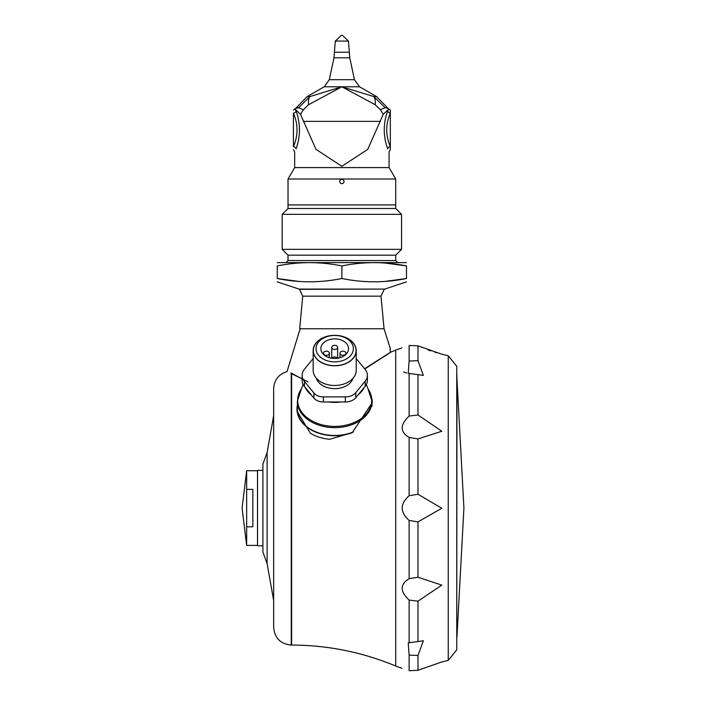 <?xml version="1.0" encoding="UTF-8"?>
<svg xmlns="http://www.w3.org/2000/svg" width="706" height="706" viewBox="0 0 706 706"><rect width="100%" height="100%" fill="white"/><g stroke="black" fill="none" stroke-linecap="round" stroke-linejoin="round"><path stroke-width="1.06" d="M273.663 415.578L267.106 452.59L267.106 563.564L273.663 600.568M267.106 563.564L262.897 552.057L262.897 464.089L267.106 452.59M299.476 330.92L287.042 371.577C278.676 374.206 274.219 379.899 273.663 388.653L273.663 627.493C274.705 638.18 280.573 644.04 291.251 645.081L291.613 645.081C327.708 645.16 362.407 652.141 395.722 666.023L395.722 356.406M302.133 378.91L290.978 372.9C285.727 370.474 285.727 370.474 290.978 372.9L290.969 373.297C285.815 370.906 285.815 370.906 290.969 373.297L291.613 373.677L291.613 645.081M401.873 668.282L395.722 666.023L395.722 350.123L390.4 352.285M371.718 397.699L372.389 402.429L352.232 432.672L329.587 439.291A37.692 26.651 0 0 1 310.384 433.255L296.997 411.157L296.997 409.083A37.692 26.651 0 0 0 352.232 432.672M308.151 381.964L291.613 373.677M390.409 352.418L364.755 368.991M369.15 328.767L372.742 328.767M390.118 352.515L384.946 356.159M364.57 368.761L390.392 352.32L390.18 348.835A1.253 1.253 90 0 1 390.127 349.461L390.409 352.382M300.041 328.767A116.984 116.984 0 0 1 299.935 329.843L299.706 330.92L299.935 329.843M339.718 181.513A2.153 2.153 0 0 0 342.948 183.375A2.153 2.153 0 0 0 342.948 179.651A2.153 2.153 0 0 0 339.718 181.513M341.872 178.997L288.022 178.997L288.022 204.916L395.722 204.916L395.722 178.997L341.872 178.997M390.33 149.637L390.33 146.636A2.692 2.233 -21.4 0 0 387.718 148.922C383.12 136.249 383.12 123.568 387.718 110.86A2.692 2.233 -158.6 0 0 390.33 113.145L390.33 110.145L390.33 113.145C385.511 124.309 385.511 135.473 390.33 146.636L390.33 149.637L389.077 151.914L389.077 167.587L294.667 167.587L288.022 178.997M387.718 110.86L388.238 109.562L383.234 114.319L367.72 149.381L341.872 166.307L315.997 149.354L300.509 114.319L303.351 109.827L308.531 104.726A21.542 8.207 -113.4 0 1 309.89 96.581L298.612 107.736L295.717 108.389A21.542 17.491 -122.6 0 0 294.093 109.606L295.505 109.562L296.026 110.86C300.615 123.55 300.615 136.232 296.026 148.922C294.252 152.973 294.252 152.973 296.026 148.922C294.252 152.973 294.252 152.973 296.026 148.922A2.692 2.233 -158.6 0 0 293.414 146.636C298.241 135.473 298.241 124.309 293.414 113.145A2.692 2.233 158.6 0 0 296.026 110.86M293.414 113.145L293.414 146.636M388.238 109.562L389.65 109.606A21.542 17.491 -57.4 0 0 388.026 108.389L385.132 107.736A21.542 1.103 151 0 0 380.393 109.827L375.213 104.726L341.872 86.785L324.169 86.785L329.314 79.699L333.964 57.804L335.288 41.08L341.377 35.3L342.366 35.3L341.377 35.3M387.718 148.922C389.491 152.973 389.491 152.973 387.718 148.922M390.33 113.145L390.33 146.636M300.509 114.319L295.505 109.562M303.351 109.827A21.542 1.103 -151 0 0 298.612 107.736L309.89 96.581L341.872 86.785L308.531 104.726M383.234 114.319L380.393 109.827M335.288 41.08L348.455 41.08L349.779 57.804L354.43 79.699L359.575 86.785L341.872 86.785L373.853 96.581L385.132 107.736L387.417 107.736L376.545 96.581L373.853 96.581A21.542 8.207 113.4 0 1 375.213 104.726M277.255 281.844L298.982 289.081L384.761 289.081L406.488 281.844M406.488 262.614L277.255 262.614M299.15 281.465L277.255 278.508C277.255 282.894 277.255 282.894 277.255 278.508L277.255 265.941C277.255 261.555 277.255 261.555 277.255 265.941C298.797 261.555 320.33 261.555 341.872 265.941C363.413 261.555 384.946 261.555 406.488 265.941C406.488 261.555 406.488 261.555 406.488 265.941L384.594 262.985M277.255 278.508C298.797 282.894 320.33 282.894 341.872 278.508C363.413 282.894 384.946 282.894 406.488 278.508L384.594 281.465M406.488 278.508C406.488 282.894 406.488 282.894 406.488 278.508L406.488 265.941M395.36 204.916L288.383 204.916M288.022 255.175L395.722 255.175L401.555 249.342L282.188 249.342L288.022 255.175L288.022 260.558L286.23 262.35M401.555 214.342L395.722 208.508L288.022 208.508L282.188 214.342L401.555 214.342L401.555 249.342M341.872 278.508L341.872 265.941M384.232 289.081L299.512 289.345L302.75 296.167L299.671 328.767L384.073 328.767L390.374 348.835L390.136 349.805M337.406 358.26A2.948 2.083 0 0 0 334.688 356.989A2.948 2.083 0 0 0 331.979 358.26M326.437 351.156A2.948 2.083 0 0 0 323.489 353.238A2.948 2.083 0 0 0 326.437 355.312A2.948 2.083 0 0 0 329.375 353.238A2.948 2.083 0 0 0 326.437 351.156M334.688 345.313A2.948 2.083 0 0 0 331.749 347.396A2.948 2.083 0 0 0 334.688 349.479A2.948 2.083 0 0 0 337.636 347.396A2.948 2.083 0 0 0 334.688 345.313M342.948 355.312A2.948 2.083 0 0 0 345.896 353.238A2.948 2.083 0 0 0 342.948 351.156A2.948 2.083 0 0 0 340.001 353.238A2.948 2.083 0 0 0 342.948 355.312M334.688 338.88A13.838 9.787 0 0 0 320.851 348.667A13.838 9.787 0 0 0 334.688 358.454A13.838 9.787 0 0 0 348.526 348.667A13.838 9.787 0 0 0 334.688 338.88M334.688 361.869A18.665 13.202 0 0 0 353.362 348.667A18.665 13.202 0 0 0 334.688 335.465A18.665 13.202 0 0 0 316.023 348.667A18.665 13.202 0 0 0 334.688 361.869M356.053 350.573A21.356 15.1 0 0 0 324.01 337.486A21.356 15.1 0 0 0 324.01 363.652A21.356 15.1 0 0 0 356.053 350.573M334.688 365.796A21.542 15.232 0 0 0 356.23 350.573A21.542 15.232 0 0 0 334.688 335.341A21.542 15.232 0 0 0 313.155 350.573A21.542 15.232 0 0 0 334.688 365.796M313.155 350.573L313.155 370.244A21.542 15.232 0 0 0 334.688 385.476A21.542 15.232 0 0 0 356.23 370.244L356.23 350.573M316.27 378.134A18.85 13.326 0 0 0 334.688 388.644A18.85 13.326 0 0 0 353.115 378.134M356.23 358.542L365.205 369.529A16.37 11.57 180 0 1 367.394 375.318A16.37 11.57 180 0 1 365.205 381.108L355.789 392.633A12.064 8.534 180 0 1 345.34 396.896L323.366 396.896A10.89 7.704 180 0 1 313.932 393.048L304.445 381.434A17.288 12.223 180 0 1 302.133 375.318A17.288 12.223 180 0 1 304.445 369.203L313.155 358.542M367.394 375.318L367.394 380.393A16.37 11.57 180 0 1 365.205 386.182L355.789 397.707A12.064 8.534 180 0 1 345.34 401.97L323.366 401.97A10.89 7.704 180 0 1 313.932 398.122L304.445 386.509A17.288 12.223 180 0 1 302.133 380.393L302.133 375.318M340.919 401.97A31.143 22.018 180 0 1 328.466 401.97M364.225 387.373A31.143 22.018 180 0 1 358.004 394.998M311.381 394.998A31.143 22.018 180 0 1 305.151 387.373M366.299 384.558L367.958 388.715A37.03 26.184 180 0 1 367.958 388.715L372.027 401.246A37.33 26.396 180 0 1 334.688 427.642A37.33 26.396 180 0 1 297.358 401.246L297.358 409.083A37.33 26.396 0 0 0 353.353 431.94M297.358 405.412A37.692 26.651 0 0 0 296.997 409.083M252.845 526.782L252.845 489.364L246.659 489.364L246.659 526.782L252.845 526.782M246.659 489.364L246.659 470.743L242.079 508.073L246.659 545.411L246.659 526.782M257.514 545.411L246.659 545.411M262.897 470.381L257.514 470.381L257.514 545.764L262.897 545.764M403.629 371.93L406.709 373.042M417.978 360.669L417.978 345.843L441.815 354.191L417.978 345.843L409.127 345.446C399.905 348.552 399.905 348.552 409.127 345.446L409.127 361.066L417.978 360.669L423.371 375.38L408.227 373.306L409.127 361.066M409.127 437.455C399.905 431.869 399.905 424.738 409.127 416.072L417.978 414.987L441.815 431.251L417.978 438.929L409.127 437.455L409.127 495.727L417.978 494.253L441.815 508.276L417.978 521.902L409.127 520.419C399.905 512.185 399.905 503.96 409.127 495.727M409.127 600.082C399.905 591.39 399.905 584.259 409.127 578.691L417.978 577.217L441.815 585.133L417.978 601.168L409.127 600.082L409.127 642.742L423.371 640.766L417.978 655.486L409.127 655.089L408.227 642.839L409.127 642.742M409.127 655.089L409.127 670.7C399.905 667.594 399.905 667.594 409.127 670.7L417.978 670.303L441.815 661.954L417.978 670.303L417.978 655.486M441.824 354.191L448.248 355.753L448.248 660.392L441.224 662.104M428.057 349.964L430.678 350.882M434.878 352.25L436.811 352.823M448.248 355.753L456.747 366.282L456.747 649.873L448.248 660.392M291.251 373.465L291.251 645.081M298.612 107.736L296.326 107.736L295.717 108.389A21.542 21.542 0 0 0 294.075 109.554L293.414 110.145M309.89 96.581L307.198 96.581L296.326 107.736M303.395 121.379L380.349 121.379M354.43 79.699L329.314 79.699M349.779 57.804L333.964 57.804M349.038 52.226L334.706 52.226M395.722 255.175L395.722 260.558L288.022 260.558M384.232 289.345L380.993 296.167L302.75 296.167M345.34 396.896L345.34 401.97M355.789 392.633L355.789 397.707M365.205 381.108L365.205 386.182M304.445 381.434L304.445 386.509M313.932 393.048L313.932 398.122M323.366 396.896L323.366 401.97M367.958 388.715A37.03 26.184 180 0 1 363.978 416.24A37.03 26.184 180 0 1 327.293 425.877A37.03 26.184 180 0 1 301.427 388.715L297.358 401.246M409.127 373.412L409.127 416.072M409.127 520.419L409.127 578.691M417.978 438.929L417.978 494.253M417.978 374.489L417.978 414.987M417.978 601.168L417.978 641.657M417.978 521.902L417.978 577.217M456.958 637.024L463.921 508.073L456.958 379.122L456.747 644.772M390.189 350.6L390.241 351.085M389.077 167.587L395.722 178.997M294.667 167.587L294.667 151.914L293.414 149.637M387.417 107.736L388.026 108.389A21.542 21.542 0 0 1 389.668 109.554L390.33 110.145M348.455 41.08L342.366 35.3M324.169 86.785L307.198 96.581M359.575 86.785L376.545 96.581M395.722 260.558L397.513 262.35M395.722 208.508L395.722 205.278M288.022 208.508L288.022 205.278M282.188 214.342L282.188 249.342M380.993 296.167L384.073 328.767M329.375 357.704L329.375 353.238M323.489 354.412L323.489 353.238M337.636 358.224L337.636 347.396M331.749 358.224L331.749 347.396M345.896 354.412L345.896 353.238M340.001 357.704L340.001 353.238M303.112 384.452L301.427 388.715M372.027 406.224L372.027 401.246M257.514 470.743L246.659 470.743M401.873 347.864L395.722 350.123M456.958 379.122L456.747 371.374"/></g></svg>
